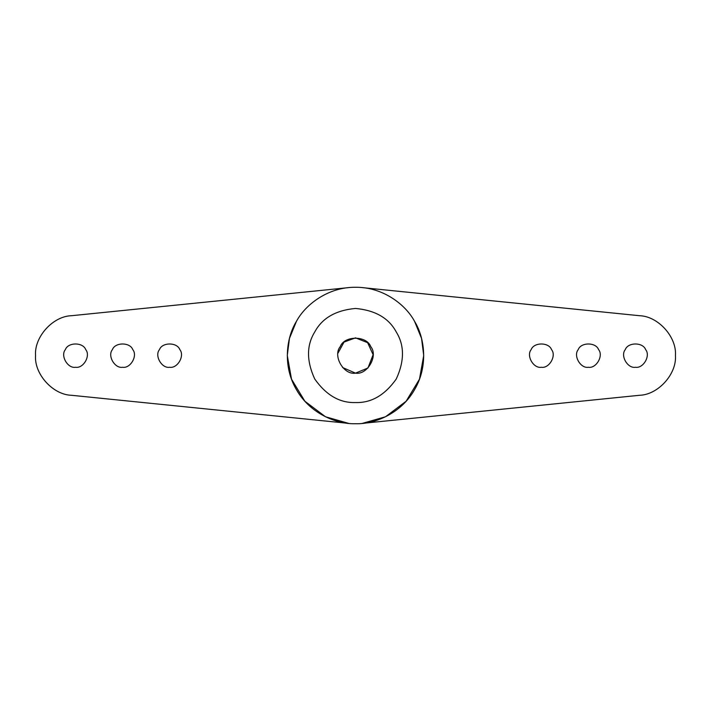 <?xml version="1.0" encoding="UTF-8"?>
<svg xmlns="http://www.w3.org/2000/svg" width="711" height="711" viewBox="0 0 711 711"><rect width="100%" height="100%" fill="white"/><g stroke="black" fill="none" stroke-linecap="round" stroke-linejoin="round"><path stroke-width="1.07" d="M355.5 423.72C374.839 424.387 401.386 413.189 414.584 389.61C428.395 366.396 424.822 337.805 414.584 321.39C405.483 304.308 382.518 286.924 355.5 287.28C328.482 286.924 305.517 304.308 296.416 321.39C286.178 337.805 282.605 366.396 296.416 389.61C309.614 413.189 336.161 424.387 355.5 423.72M348.621 423.374L325.478 416.762L304.886 401.244L291.519 379.185L287.28 355.5L289.457 338.392L296.416 321.39L289.457 338.392L287.28 355.5L291.519 379.185L304.886 401.244L325.478 416.762L348.621 423.374L71.509 395.289C52.907 394.818 34.146 374.057 35.55 355.5C34.146 336.943 52.907 316.182 71.509 315.711L348.621 287.626M362.379 423.374L385.522 416.762L406.114 401.244L419.481 379.185L423.72 355.5L421.543 338.392L414.584 321.39L421.543 338.392L423.72 355.5L419.481 379.185L406.114 401.244L385.522 416.762L362.379 423.374L639.491 395.289C658.093 394.818 676.854 374.057 675.45 355.5C676.854 336.943 658.093 316.182 639.491 315.711L362.379 287.626M342.595 367.534L355.5 373.142L367.978 367.978L373.124 354.691L367.64 342.693L355.5 337.858L344.044 342.08L338.018 353.074M355.5 373.142C343.724 375.266 332.499 355.82 340.222 346.675C344.275 335.423 366.725 335.423 370.778 346.675C378.501 355.82 367.276 375.266 355.5 373.142M355.5 402.55C371.204 403.066 384.784 395.227 396.249 379.025C404.541 361.001 404.541 345.315 396.249 331.975C388.846 318.119 375.257 310.28 355.5 308.45C335.743 310.28 322.154 318.119 314.751 331.975C306.459 345.315 306.459 361.001 314.751 379.025C326.216 395.227 339.796 403.066 355.5 402.55M75.544 367.267C83.391 368.671 90.875 355.713 85.729 349.616C83.027 342.115 68.06 342.115 65.359 349.616C60.213 355.713 67.696 368.671 75.544 367.267M122.594 367.267C130.442 368.671 137.934 355.713 132.779 349.616C130.077 342.115 115.111 342.115 112.409 349.616C107.263 355.713 114.747 368.671 122.594 367.267M169.645 367.267C177.501 368.671 184.984 355.713 179.83 349.616C177.128 342.115 162.161 342.115 159.46 349.616C154.314 355.713 161.797 368.671 169.645 367.267M635.456 367.267C643.304 368.671 650.787 355.713 645.641 349.616C642.94 342.115 627.973 342.115 625.271 349.616C620.125 355.713 627.609 368.671 635.456 367.267M588.406 367.267C596.253 368.671 603.737 355.713 598.591 349.616C595.889 342.115 580.923 342.115 578.221 349.616C573.066 355.713 580.558 368.671 588.406 367.267M541.355 367.267C549.203 368.671 556.686 355.713 551.54 349.616C548.839 342.115 533.872 342.115 531.17 349.616C526.016 355.713 533.499 368.671 541.355 367.267"/></g></svg>
